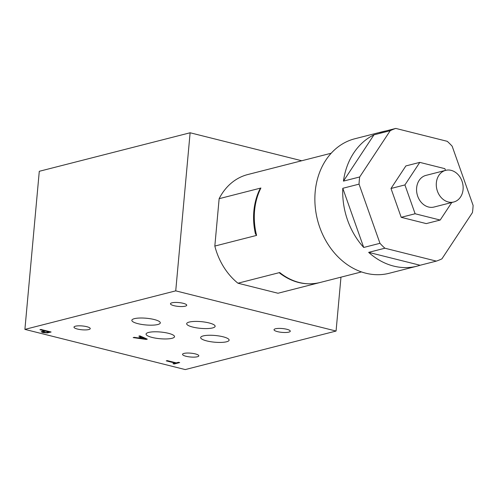 <?xml version="1.0" encoding="UTF-8"?>
<svg xmlns="http://www.w3.org/2000/svg" width="498" height="498" viewBox="0 0 498 498"><rect width="100%" height="100%" fill="white"/><g stroke="black" fill="none" stroke-linecap="round" stroke-linejoin="round"><path stroke-width="0.75" d="M148.603 332.446A14.293 3.362 -174.8 0 0 146.063 334.077A14.293 3.362 -174.8 0 0 155.893 338.204A14.293 3.362 -174.8 0 0 171.984 338.304A14.293 3.362 -174.8 0 0 174.53 336.673A14.293 3.362 -174.8 0 0 164.695 332.546A14.293 3.362 -174.8 0 0 148.603 332.446M203.196 335.913A14.293 3.362 -174.8 0 0 200.657 337.544A14.293 3.362 -174.8 0 0 210.492 341.678A14.293 3.362 -174.8 0 0 226.584 341.771A14.293 3.362 -174.8 0 0 229.124 340.14A14.293 3.362 -174.8 0 0 219.288 336.013A14.293 3.362 -174.8 0 0 203.196 335.913M189.215 322.069A14.293 3.362 -174.8 0 0 186.675 323.706A14.293 3.362 -174.8 0 0 196.505 327.833A14.293 3.362 -174.8 0 0 212.596 327.933A14.293 3.362 -174.8 0 0 215.136 326.296A14.293 3.362 -174.8 0 0 205.307 322.169A14.293 3.362 -174.8 0 0 189.215 322.069M134.385 318.664A14.293 3.362 -174.8 0 0 131.846 320.301A14.293 3.362 -174.8 0 0 141.681 324.428A14.293 3.362 -174.8 0 0 157.773 324.522A14.293 3.362 -174.8 0 0 160.312 322.891A14.293 3.362 -174.8 0 0 150.477 318.764A14.293 3.362 -174.8 0 0 134.385 318.664M436.354 182.822A16.334 13.228 75.7 0 0 453.759 201.995A16.334 13.228 75.7 0 0 463.078 189.52A16.334 13.228 75.7 0 0 445.673 170.347A16.334 13.228 75.7 0 0 436.354 182.822M445.673 170.347L425.952 175.389A16.334 13.228 75.7 0 0 416.633 187.864A16.334 13.228 75.7 0 0 434.032 207.037L453.759 201.995M259.775 189.346L260.908 188.014L219.139 198.683L214.831 246.068L256.601 235.398L255.412 233.799C253.7 226.229 253.177 218.672 253.856 211.127C254.578 203.284 256.551 196.019 259.775 189.346M171.922 302.821A8.167 1.924 -174.8 0 0 170.465 303.755A8.167 1.924 -174.8 0 0 176.087 306.114A8.167 1.924 -174.8 0 0 185.281 306.17A8.167 1.924 -174.8 0 0 186.731 305.237A8.167 1.924 -174.8 0 0 181.116 302.877A8.167 1.924 -174.8 0 0 171.922 302.821M275.469 328.78A8.167 1.924 -174.8 0 0 274.018 329.713A8.167 1.924 -174.8 0 0 279.633 332.073A8.167 1.924 -174.8 0 0 288.834 332.129A8.167 1.924 -174.8 0 0 290.284 331.195A8.167 1.924 -174.8 0 0 284.663 328.836A8.167 1.924 -174.8 0 0 275.469 328.78M75.435 326.196A8.167 1.924 -174.8 0 0 73.984 327.136A8.167 1.924 -174.8 0 0 79.599 329.489A8.167 1.924 -174.8 0 0 88.793 329.545A8.167 1.924 -174.8 0 0 90.25 328.612A8.167 1.924 -174.8 0 0 84.629 326.252A8.167 1.924 -174.8 0 0 75.435 326.196M183.992 353.412A8.167 1.924 -174.8 0 0 182.542 354.346A8.167 1.924 -174.8 0 0 188.163 356.705A8.167 1.924 -174.8 0 0 197.357 356.761A8.167 1.924 -174.8 0 0 198.808 355.827A8.167 1.924 -174.8 0 0 193.193 353.468A8.167 1.924 -174.8 0 0 183.992 353.412M214.831 246.068A61.248 49.607 75.7 0 0 237.944 283.213L277.996 293.247L319.76 282.584C305.691 285.815 292.307 282.64 279.608 273.06L279.714 272.543L237.944 283.213M359.282 180.531A69.415 56.218 75.7 0 0 359.039 184.142L342.792 188.294A69.415 56.218 75.7 0 0 363.721 247.462L379.968 243.31A69.415 56.218 75.7 0 0 384.892 248.216L368.651 252.368A69.415 56.218 75.7 0 0 417.007 266.169A69.415 56.218 75.7 0 0 420.1 265.26L436.341 261.114A69.415 56.218 75.7 0 0 441.925 258.842L472.446 212.571A69.415 56.218 75.7 0 0 472.857 209.004A69.415 56.218 75.7 0 0 473.1 205.394L452.172 146.225A69.415 56.218 75.7 0 0 447.248 141.32L395.792 128.422A69.415 56.218 75.7 0 0 390.214 130.694L359.693 176.964A69.415 56.218 75.7 0 0 359.282 180.531M385.801 130.974A69.415 56.218 75.7 0 0 382.645 131.665L354.8 138.774A69.415 56.218 75.7 0 0 315.19 191.792A69.415 56.218 75.7 0 0 389.156 273.284L417.007 266.169M384.892 248.216L436.341 261.114M359.039 184.142L379.968 243.31M445.48 170.397L444.863 168.666L419.795 162.379L405.87 165.934L390.998 188.481L401.195 217.315L426.269 223.602L440.188 220.048L451.761 202.512M390.214 130.694L373.973 134.846A69.415 56.218 75.7 0 0 343.446 181.116L359.693 176.964M382.645 131.665A69.415 56.218 75.7 0 0 379.551 132.574L395.792 128.422M331.189 153.235L247.755 174.549A61.248 49.607 75.7 0 1 247.836 174.524L289.606 163.854M247.755 174.549A61.248 49.607 75.7 0 0 219.139 198.683M44.104 330.759L39.927 329.707L40.923 329.452L51.107 332.004L47.366 332.913L42.921 332.614L41.216 331.774L44.104 330.759L44.148 330.261M175.252 363.129L166.245 360.869L167.247 360.614L176.248 362.874L178.521 362.295L179.691 362.588L174.163 364.001L172.987 363.708L175.252 363.129L175.296 362.631M141.189 337.14L138.861 336.15L139.919 335.882L147.296 339.15L146.169 339.437L133.178 337.6L134.236 337.333L138.176 337.912L141.189 337.14L141.251 336.467M24.9 329.383L185.237 369.578L336.069 331.052L175.732 290.857L24.9 329.383L39.286 171.3L190.118 132.773L301.751 160.754M175.732 290.857L190.118 132.773M336.069 331.052L340.974 277.162M174.219 363.391L174.163 364.001M47.416 332.353L47.366 332.913M42.971 332.023L42.921 332.614M48.935 331.967L45.281 331.052L42.84 331.849L46.339 332.583L48.935 331.967L48.978 331.475M45.324 330.56L45.281 331.052M43.631 330.877L43.575 331.487M146.238 338.684L146.169 339.437M144.159 338.403L142.067 337.513L139.652 338.13L145.559 339.001L144.159 338.403L144.215 337.787M142.123 336.86L142.067 337.513M145.615 338.403L145.559 339.001M139.708 337.52L139.652 338.13M373.973 134.846L343.446 181.116M342.792 188.294L363.721 247.462M368.651 252.368L420.1 265.26M419.795 162.379L404.918 184.926L415.12 213.76L440.188 220.048M415.12 213.76L401.195 217.315M404.918 184.926L390.998 188.481M260.908 188.014A61.248 49.607 75.7 0 0 254.578 210.66A61.248 49.607 75.7 0 0 256.601 235.398M279.714 272.543A61.248 49.607 75.7 0 0 319.766 282.578M48.561 332.06L48.505 332.67M361.504 271.92L278.071 293.229M42.84 331.849L42.909 331.058"/></g></svg>
